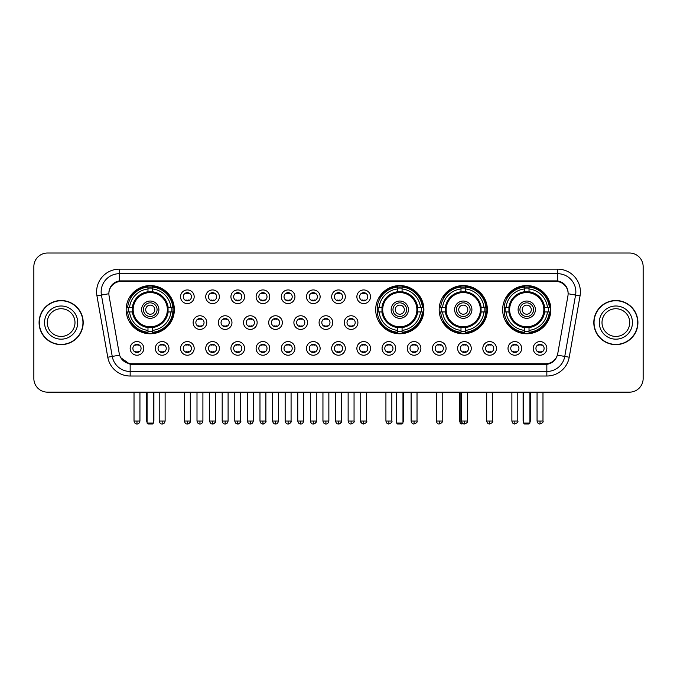 <?xml version="1.0" encoding="UTF-8"?>
<svg xmlns="http://www.w3.org/2000/svg" width="677" height="677" viewBox="0 0 677 677"><rect width="100%" height="100%" fill="white"/><g stroke="black" fill="none" stroke-linecap="round" stroke-linejoin="round"><path stroke-width="1.02" d="M375.693 309.668A24.101 24.101 0 0 0 399.794 333.769A24.101 24.101 0 0 0 423.895 309.668A24.101 24.101 0 0 0 399.794 285.576A24.101 24.101 0 0 0 375.693 309.668M439.17 309.668A24.101 24.101 0 0 0 463.271 333.769A24.101 24.101 0 0 0 487.372 309.668A24.101 24.101 0 0 0 463.271 285.576A24.101 24.101 0 0 0 439.17 309.668M502.647 309.668A24.101 24.101 0 0 0 526.748 333.769A24.101 24.101 0 0 0 550.85 309.668A24.101 24.101 0 0 0 526.748 285.576A24.101 24.101 0 0 0 502.647 309.668M126.15 309.668A24.101 24.101 0 0 0 150.252 333.769A24.101 24.101 0 0 0 174.353 309.668A24.101 24.101 0 0 0 150.252 285.576A24.101 24.101 0 0 0 126.15 309.668M168.988 348.41A6.821 6.821 0 0 1 162.167 355.23A6.821 6.821 0 0 1 155.346 348.41A6.821 6.821 0 0 1 162.167 341.589A6.821 6.821 0 0 1 168.988 348.41M158.071 348.41A4.096 4.096 0 0 0 162.167 352.505A4.096 4.096 0 0 0 166.263 348.41A4.096 4.096 0 0 0 162.167 344.322A4.096 4.096 0 0 0 158.071 348.41M194.181 348.41A6.821 6.821 0 0 1 187.36 355.23A6.821 6.821 0 0 1 180.539 348.41A6.821 6.821 0 0 1 187.36 341.589A6.821 6.821 0 0 1 194.181 348.41M183.264 348.41A4.096 4.096 0 0 0 187.36 352.505A4.096 4.096 0 0 0 191.447 348.41A4.096 4.096 0 0 0 187.36 344.322A4.096 4.096 0 0 0 183.264 348.41M219.365 348.41A6.821 6.821 0 0 1 212.544 355.23A6.821 6.821 0 0 1 205.723 348.41A6.821 6.821 0 0 1 212.544 341.589A6.821 6.821 0 0 1 219.365 348.41M208.457 348.41A4.096 4.096 0 0 0 212.544 352.505A4.096 4.096 0 0 0 216.64 348.41A4.096 4.096 0 0 0 212.544 344.322A4.096 4.096 0 0 0 208.457 348.41M244.558 348.41A6.821 6.821 0 0 1 237.737 355.23A6.821 6.821 0 0 1 230.916 348.41A6.821 6.821 0 0 1 237.737 341.589A6.821 6.821 0 0 1 244.558 348.41M233.65 348.41A4.096 4.096 0 0 0 237.737 352.505A4.096 4.096 0 0 0 241.833 348.41A4.096 4.096 0 0 0 237.737 344.322A4.096 4.096 0 0 0 233.65 348.41M269.751 348.41A6.821 6.821 0 0 1 262.93 355.23A6.821 6.821 0 0 1 256.109 348.41A6.821 6.821 0 0 1 262.93 341.589A6.821 6.821 0 0 1 269.751 348.41M258.834 348.41A4.096 4.096 0 0 0 262.93 352.505A4.096 4.096 0 0 0 267.017 348.41A4.096 4.096 0 0 0 262.93 344.322A4.096 4.096 0 0 0 258.834 348.41M294.944 348.41A6.821 6.821 0 0 1 288.123 355.23A6.821 6.821 0 0 1 281.302 348.41A6.821 6.821 0 0 1 288.123 341.589A6.821 6.821 0 0 1 294.944 348.41M284.027 348.41A4.096 4.096 0 0 0 288.123 352.505A4.096 4.096 0 0 0 292.21 348.41A4.096 4.096 0 0 0 288.123 344.322A4.096 4.096 0 0 0 284.027 348.41M320.128 348.41A6.821 6.821 0 0 1 313.307 355.23A6.821 6.821 0 0 1 306.486 348.41A6.821 6.821 0 0 1 313.307 341.589A6.821 6.821 0 0 1 320.128 348.41M309.22 348.41A4.096 4.096 0 0 0 313.307 352.505A4.096 4.096 0 0 0 317.403 348.41A4.096 4.096 0 0 0 313.307 344.322A4.096 4.096 0 0 0 309.22 348.41M345.321 348.41A6.821 6.821 0 0 1 338.5 355.23A6.821 6.821 0 0 1 331.679 348.41A6.821 6.821 0 0 1 338.5 341.589A6.821 6.821 0 0 1 345.321 348.41M334.404 348.41A4.096 4.096 0 0 0 338.5 352.505A4.096 4.096 0 0 0 342.596 348.41A4.096 4.096 0 0 0 338.5 344.322A4.096 4.096 0 0 0 334.404 348.41M370.514 348.41A6.821 6.821 0 0 1 363.693 355.23A6.821 6.821 0 0 1 356.872 348.41A6.821 6.821 0 0 1 363.693 341.589A6.821 6.821 0 0 1 370.514 348.41M359.597 348.41A4.096 4.096 0 0 0 363.693 352.505A4.096 4.096 0 0 0 367.78 348.41A4.096 4.096 0 0 0 363.693 344.322A4.096 4.096 0 0 0 359.597 348.41M395.698 348.41A6.821 6.821 0 0 1 388.877 355.23A6.821 6.821 0 0 1 382.056 348.41A6.821 6.821 0 0 1 388.877 341.589A6.821 6.821 0 0 1 395.698 348.41M384.79 348.41A4.096 4.096 0 0 0 388.877 352.505A4.096 4.096 0 0 0 392.973 348.41A4.096 4.096 0 0 0 388.877 344.322A4.096 4.096 0 0 0 384.79 348.41M420.891 348.41A6.821 6.821 0 0 1 414.07 355.23A6.821 6.821 0 0 1 407.249 348.41A6.821 6.821 0 0 1 414.07 341.589A6.821 6.821 0 0 1 420.891 348.41M409.983 348.41A4.096 4.096 0 0 0 414.07 352.505A4.096 4.096 0 0 0 418.166 348.41A4.096 4.096 0 0 0 414.07 344.322A4.096 4.096 0 0 0 409.983 348.41M446.084 348.41A6.821 6.821 0 0 1 439.263 355.23A6.821 6.821 0 0 1 432.442 348.41A6.821 6.821 0 0 1 439.263 341.589A6.821 6.821 0 0 1 446.084 348.41M435.167 348.41A4.096 4.096 0 0 0 439.263 352.505A4.096 4.096 0 0 0 443.35 348.41A4.096 4.096 0 0 0 439.263 344.322A4.096 4.096 0 0 0 435.167 348.41M471.277 348.41A6.821 6.821 0 0 1 464.456 355.23A6.821 6.821 0 0 1 457.635 348.41A6.821 6.821 0 0 1 464.456 341.589A6.821 6.821 0 0 1 471.277 348.41M460.36 348.41A4.096 4.096 0 0 0 464.456 352.505A4.096 4.096 0 0 0 468.543 348.41A4.096 4.096 0 0 0 464.456 344.322A4.096 4.096 0 0 0 460.36 348.41M496.461 348.41A6.821 6.821 0 0 1 489.64 355.23A6.821 6.821 0 0 1 482.819 348.41A6.821 6.821 0 0 1 489.64 341.589A6.821 6.821 0 0 1 496.461 348.41M485.553 348.41A4.096 4.096 0 0 0 489.64 352.505A4.096 4.096 0 0 0 493.736 348.41A4.096 4.096 0 0 0 489.64 344.322A4.096 4.096 0 0 0 485.553 348.41M521.654 348.41A6.821 6.821 0 0 1 514.833 355.23A6.821 6.821 0 0 1 508.012 348.41A6.821 6.821 0 0 1 514.833 341.589A6.821 6.821 0 0 1 521.654 348.41M510.737 348.41A4.096 4.096 0 0 0 514.833 352.505A4.096 4.096 0 0 0 518.929 348.41A4.096 4.096 0 0 0 514.833 344.322A4.096 4.096 0 0 0 510.737 348.41M546.847 348.41A6.821 6.821 0 0 1 540.026 355.23A6.821 6.821 0 0 1 533.205 348.41A6.821 6.821 0 0 1 540.026 341.589A6.821 6.821 0 0 1 546.847 348.41M535.93 348.41A4.096 4.096 0 0 0 540.026 352.505A4.096 4.096 0 0 0 544.113 348.41A4.096 4.096 0 0 0 540.026 344.322A4.096 4.096 0 0 0 535.93 348.41M143.795 348.41A6.821 6.821 0 0 1 136.974 355.23A6.821 6.821 0 0 1 130.153 348.41A6.821 6.821 0 0 1 136.974 341.589A6.821 6.821 0 0 1 143.795 348.41M132.887 348.41A4.096 4.096 0 0 0 136.974 352.505A4.096 4.096 0 0 0 141.07 348.41A4.096 4.096 0 0 0 136.974 344.322A4.096 4.096 0 0 0 132.887 348.41M206.773 322.582A6.821 6.821 0 0 1 199.952 329.403A6.821 6.821 0 0 1 193.131 322.582A6.821 6.821 0 0 1 199.952 315.761A6.821 6.821 0 0 1 206.773 322.582M195.856 322.582A4.096 4.096 0 0 0 199.952 326.678A4.096 4.096 0 0 0 204.048 322.582A4.096 4.096 0 0 0 199.952 318.495A4.096 4.096 0 0 0 195.856 322.582M231.966 322.582A6.821 6.821 0 0 1 225.145 329.403A6.821 6.821 0 0 1 218.324 322.582A6.821 6.821 0 0 1 225.145 315.761A6.821 6.821 0 0 1 231.966 322.582M221.049 322.582A4.096 4.096 0 0 0 225.145 326.678A4.096 4.096 0 0 0 229.232 322.582A4.096 4.096 0 0 0 225.145 318.495A4.096 4.096 0 0 0 221.049 322.582M257.15 322.582A6.821 6.821 0 0 1 250.329 329.403A6.821 6.821 0 0 1 243.517 322.582A6.821 6.821 0 0 1 250.329 315.761A6.821 6.821 0 0 1 257.15 322.582M246.242 322.582A4.096 4.096 0 0 0 250.329 326.678A4.096 4.096 0 0 0 254.425 322.582A4.096 4.096 0 0 0 250.329 318.495A4.096 4.096 0 0 0 246.242 322.582M282.343 322.582A6.821 6.821 0 0 1 275.522 329.403A6.821 6.821 0 0 1 268.701 322.582A6.821 6.821 0 0 1 275.522 315.761A6.821 6.821 0 0 1 282.343 322.582M271.435 322.582A4.096 4.096 0 0 0 275.522 326.678A4.096 4.096 0 0 0 279.618 322.582A4.096 4.096 0 0 0 275.522 318.495A4.096 4.096 0 0 0 271.435 322.582M307.536 322.582A6.821 6.821 0 0 1 300.715 329.403A6.821 6.821 0 0 1 293.894 322.582A6.821 6.821 0 0 1 300.715 315.761A6.821 6.821 0 0 1 307.536 322.582M296.619 322.582A4.096 4.096 0 0 0 300.715 326.678A4.096 4.096 0 0 0 304.811 322.582A4.096 4.096 0 0 0 300.715 318.495A4.096 4.096 0 0 0 296.619 322.582M332.729 322.582A6.821 6.821 0 0 1 325.908 329.403A6.821 6.821 0 0 1 319.087 322.582A6.821 6.821 0 0 1 325.908 315.761A6.821 6.821 0 0 1 332.729 322.582M321.812 322.582A4.096 4.096 0 0 0 325.908 326.678A4.096 4.096 0 0 0 329.995 322.582A4.096 4.096 0 0 0 325.908 318.495A4.096 4.096 0 0 0 321.812 322.582M357.913 322.582A6.821 6.821 0 0 1 351.092 329.403A6.821 6.821 0 0 1 344.271 322.582A6.821 6.821 0 0 1 351.092 315.761A6.821 6.821 0 0 1 357.913 322.582M347.005 322.582A4.096 4.096 0 0 0 351.092 326.678A4.096 4.096 0 0 0 355.188 322.582A4.096 4.096 0 0 0 351.092 318.495A4.096 4.096 0 0 0 347.005 322.582M194.181 296.754A6.821 6.821 0 0 1 187.36 303.575A6.821 6.821 0 0 1 180.539 296.754A6.821 6.821 0 0 1 187.36 289.934A6.821 6.821 0 0 1 194.181 296.754M183.264 296.754A4.096 4.096 0 0 0 187.36 300.85A4.096 4.096 0 0 0 191.447 296.754A4.096 4.096 0 0 0 187.36 292.667A4.096 4.096 0 0 0 183.264 296.754M219.365 296.754A6.821 6.821 0 0 1 212.544 303.575A6.821 6.821 0 0 1 205.723 296.754A6.821 6.821 0 0 1 212.544 289.934A6.821 6.821 0 0 1 219.365 296.754M208.457 296.754A4.096 4.096 0 0 0 212.544 300.85A4.096 4.096 0 0 0 216.64 296.754A4.096 4.096 0 0 0 212.544 292.667A4.096 4.096 0 0 0 208.457 296.754M244.558 296.754A6.821 6.821 0 0 1 237.737 303.575A6.821 6.821 0 0 1 230.916 296.754A6.821 6.821 0 0 1 237.737 289.934A6.821 6.821 0 0 1 244.558 296.754M233.65 296.754A4.096 4.096 0 0 0 237.737 300.85A4.096 4.096 0 0 0 241.833 296.754A4.096 4.096 0 0 0 237.737 292.667A4.096 4.096 0 0 0 233.65 296.754M269.751 296.754A6.821 6.821 0 0 1 262.93 303.575A6.821 6.821 0 0 1 256.109 296.754A6.821 6.821 0 0 1 262.93 289.934A6.821 6.821 0 0 1 269.751 296.754M258.834 296.754A4.096 4.096 0 0 0 262.93 300.85A4.096 4.096 0 0 0 267.017 296.754A4.096 4.096 0 0 0 262.93 292.667A4.096 4.096 0 0 0 258.834 296.754M294.944 296.754A6.821 6.821 0 0 1 288.123 303.575A6.821 6.821 0 0 1 281.302 296.754A6.821 6.821 0 0 1 288.123 289.934A6.821 6.821 0 0 1 294.944 296.754M284.027 296.754A4.096 4.096 0 0 0 288.123 300.85A4.096 4.096 0 0 0 292.21 296.754A4.096 4.096 0 0 0 288.123 292.667A4.096 4.096 0 0 0 284.027 296.754M320.128 296.754A6.821 6.821 0 0 1 313.307 303.575A6.821 6.821 0 0 1 306.486 296.754A6.821 6.821 0 0 1 313.307 289.934A6.821 6.821 0 0 1 320.128 296.754M309.22 296.754A4.096 4.096 0 0 0 313.307 300.85A4.096 4.096 0 0 0 317.403 296.754A4.096 4.096 0 0 0 313.307 292.667A4.096 4.096 0 0 0 309.22 296.754M345.321 296.754A6.821 6.821 0 0 1 338.5 303.575A6.821 6.821 0 0 1 331.679 296.754A6.821 6.821 0 0 1 338.5 289.934A6.821 6.821 0 0 1 345.321 296.754M334.404 296.754A4.096 4.096 0 0 0 338.5 300.85A4.096 4.096 0 0 0 342.596 296.754A4.096 4.096 0 0 0 338.5 292.667A4.096 4.096 0 0 0 334.404 296.754M370.514 296.754A6.821 6.821 0 0 1 363.693 303.575A6.821 6.821 0 0 1 356.872 296.754A6.821 6.821 0 0 1 363.693 289.934A6.821 6.821 0 0 1 370.514 296.754M359.597 296.754A4.096 4.096 0 0 0 363.693 300.85A4.096 4.096 0 0 0 367.78 296.754A4.096 4.096 0 0 0 363.693 292.667A4.096 4.096 0 0 0 359.597 296.754M109.065 295.841A12.279 12.279 0 0 1 121.149 281.437L555.851 281.437A12.279 12.279 0 0 1 567.935 295.841L557.755 353.589A12.279 12.279 0 0 1 545.662 363.735L131.338 363.735A12.279 12.279 0 0 1 119.245 353.589L109.065 295.841M128.317 311.945A22.053 22.053 0 0 1 128.317 307.4M504.814 311.945A22.053 22.053 0 0 1 504.814 307.4M441.336 311.945A22.053 22.053 0 0 1 441.336 307.4M377.859 311.945A22.053 22.053 0 0 1 377.859 307.4M39.08 322.582A22.053 22.053 0 0 0 61.133 344.635A22.053 22.053 0 0 0 83.186 322.582A22.053 22.053 0 0 0 61.133 300.529A22.053 22.053 0 0 0 39.08 322.582M593.814 322.582A22.053 22.053 0 0 0 615.867 344.635A22.053 22.053 0 0 0 637.92 322.582A22.053 22.053 0 0 0 615.867 300.529A22.053 22.053 0 0 0 593.814 322.582M108.929 291.897L108.895 293.733L108.929 291.897C109.877 285.846 113.347 282.182 119.33 280.887L557.67 280.887C563.645 282.174 567.114 285.838 568.071 291.897L568.105 293.733M119.33 269.158L557.67 269.158A22.739 22.739 0 0 1 580.054 295.841L569.23 357.228A22.739 22.739 0 0 1 546.838 376.014L130.162 376.014A22.739 22.739 0 0 1 107.77 357.228L96.946 295.841A22.739 22.739 0 0 1 119.33 269.158L119.33 273.703L557.67 273.703A18.186 18.186 0 0 1 575.577 295.054L564.753 356.432A18.186 18.186 0 0 1 546.838 371.47L130.162 371.47A18.186 18.186 0 0 1 112.247 356.432L101.423 295.054A18.186 18.186 0 0 1 119.33 273.703L119.431 280.87M112.204 284.619L115.471 282.148M115.581 282.089L118.754 280.989M546.838 376.014L546.838 364.336C552.246 363.439 555.741 360.367 557.332 355.129C555.749 360.367 552.254 363.431 546.838 364.336L131.575 364.421L130.162 364.336L120.582 357.6M566.894 287.683L568.071 291.897M643.15 266.653A13.642 13.642 0 0 0 629.508 253.02L47.492 253.02A13.642 13.642 0 0 0 33.85 266.653L33.85 378.511A13.642 13.642 0 0 0 47.492 392.152L629.508 392.152A13.642 13.642 0 0 0 643.15 378.511L643.15 266.653L643.15 378.511M557.383 355.137L564.753 356.432L575.577 295.054L580.054 295.841M33.85 266.653L33.85 378.511M629.508 253.02L47.492 253.02M47.492 392.152L629.508 392.152M74.995 322.582A13.862 13.862 0 0 0 61.133 308.729A13.862 13.862 0 0 0 47.272 322.582A13.862 13.862 0 0 0 61.133 336.444A13.862 13.862 0 0 0 74.995 322.582A13.862 13.862 0 0 1 61.133 336.444A13.862 13.862 0 0 1 47.272 322.582M82.958 322.582A21.825 21.825 0 0 0 61.133 300.757A21.825 21.825 0 0 0 39.308 322.582A21.825 21.825 0 0 0 61.133 344.415A21.825 21.825 0 0 0 82.958 322.582M629.728 322.582A13.862 13.862 0 0 0 615.867 308.729A13.862 13.862 0 0 0 602.005 322.582A13.862 13.862 0 0 0 615.867 336.444A13.862 13.862 0 0 0 629.728 322.582A13.862 13.862 0 0 1 615.867 336.444A13.862 13.862 0 0 1 602.005 322.582M637.692 322.582A21.825 21.825 0 0 0 615.867 300.757A21.825 21.825 0 0 0 594.042 322.582A21.825 21.825 0 0 0 615.867 344.415A21.825 21.825 0 0 0 637.692 322.582M167.93 311.945A17.822 17.822 0 0 0 152.528 291.99L152.528 291.99A17.822 17.822 0 0 0 132.574 311.945A17.822 17.822 0 0 0 167.93 311.945L167.93 311.945A17.822 17.822 0 0 1 152.528 327.346L152.528 330.376A20.826 20.826 0 0 0 170.951 311.945L172.872 311.945A22.739 22.739 0 0 1 152.528 332.297L152.528 330.376M128.774 311.945A21.596 21.596 0 0 1 128.774 307.4M152.528 288.19A21.596 21.596 0 0 0 147.984 288.19M171.73 307.4A21.596 21.596 0 0 1 171.73 311.945M170.951 307.4L172.872 307.4A22.739 22.739 0 0 0 152.528 287.048L152.528 291.779A18.034 18.034 0 0 1 168.15 307.4L170.951 307.4A20.826 20.826 0 0 0 152.528 288.969M129.552 311.945L127.631 311.945A22.739 22.739 0 0 0 147.984 332.297L147.984 327.566A18.034 18.034 0 0 1 132.362 311.945L129.552 311.945A20.826 20.826 0 0 0 147.984 330.376M170.951 311.945L168.15 311.945A18.034 18.034 0 0 1 152.528 327.566L152.528 327.346M132.574 311.945L132.574 311.945A17.822 17.822 0 0 0 147.984 327.346M152.528 331.146A21.596 21.596 0 0 1 147.984 331.146M147.984 288.969L147.984 287.048A22.739 22.739 0 0 0 127.631 307.4L132.362 307.4A18.034 18.034 0 0 1 147.984 291.779L147.984 288.969A20.826 20.826 0 0 0 129.552 307.4M167.354 309.668A17.094 17.094 0 0 1 150.252 326.771A17.094 17.094 0 0 1 133.157 309.668A17.094 17.094 0 0 1 150.252 292.574A17.094 17.094 0 0 1 167.354 309.668M158.892 309.668A8.64 8.64 0 0 0 150.252 301.037A8.64 8.64 0 0 0 141.611 309.668A8.64 8.64 0 0 0 150.252 318.308A8.64 8.64 0 0 0 158.892 309.668M157.072 309.668A6.821 6.821 0 0 0 150.252 302.847A6.821 6.821 0 0 0 143.431 309.668A6.821 6.821 0 0 0 150.252 316.489A6.821 6.821 0 0 0 157.072 309.668M154.805 309.668A4.544 4.544 0 0 1 150.252 314.221A4.544 4.544 0 0 1 145.707 309.668A4.544 4.544 0 0 1 150.252 305.124A4.544 4.544 0 0 1 154.805 309.668A4.544 4.544 0 0 1 150.252 314.221A4.544 4.544 0 0 1 145.707 309.668A4.544 4.544 0 0 1 150.252 305.124A4.544 4.544 0 0 1 154.805 309.668M131.118 297.398L130.043 297.398A23.644 23.644 0 0 1 173.896 309.668A23.644 23.644 0 0 1 130.043 321.947L131.118 321.947M147.07 392.152L147.07 423.074L153.434 423.074L153.434 392.152M147.07 423.074L147.984 423.98L152.528 423.98L153.434 423.074M417.472 311.945A17.822 17.822 0 0 0 402.07 291.99L402.07 291.99A17.822 17.822 0 0 0 382.116 311.945A17.822 17.822 0 0 0 417.472 311.945L417.472 311.945A17.822 17.822 0 0 1 402.07 327.346L402.07 330.376A20.826 20.826 0 0 0 420.493 311.945L422.414 311.945A22.739 22.739 0 0 1 402.07 332.297L402.07 330.376M378.316 311.945A21.596 21.596 0 0 1 378.316 307.4M402.07 288.19A21.596 21.596 0 0 0 397.517 288.19M421.272 307.4A21.596 21.596 0 0 1 421.272 311.945M420.493 307.4L422.414 307.4A22.739 22.739 0 0 0 402.07 287.048L402.07 291.779A18.034 18.034 0 0 1 417.684 307.4L420.493 307.4A20.826 20.826 0 0 0 402.07 288.969M379.095 311.945L377.174 311.945A22.739 22.739 0 0 0 397.517 332.297L397.517 327.566A18.034 18.034 0 0 1 381.904 311.945L379.095 311.945A20.826 20.826 0 0 0 397.517 330.376M420.493 311.945L417.684 311.945A18.034 18.034 0 0 1 402.07 327.566L402.07 327.346M382.116 311.945L382.116 311.945A17.822 17.822 0 0 0 397.517 327.346M402.07 331.146A21.596 21.596 0 0 1 397.517 331.146M397.517 288.969L397.517 287.048A22.739 22.739 0 0 0 377.174 307.4L381.904 307.4A18.034 18.034 0 0 1 397.517 291.779L397.517 288.969A20.826 20.826 0 0 0 379.095 307.4M416.888 309.668A17.094 17.094 0 0 1 399.794 326.771A17.094 17.094 0 0 1 382.7 309.668A17.094 17.094 0 0 1 399.794 292.574A17.094 17.094 0 0 1 416.888 309.668M408.434 309.668A8.64 8.64 0 0 0 399.794 301.037A8.64 8.64 0 0 0 391.154 309.668A8.64 8.64 0 0 0 399.794 318.308A8.64 8.64 0 0 0 408.434 309.668M406.615 309.668A6.821 6.821 0 0 0 399.794 302.847A6.821 6.821 0 0 0 392.973 309.668A6.821 6.821 0 0 0 399.794 316.489A6.821 6.821 0 0 0 406.615 309.668M404.338 309.668A4.544 4.544 0 0 1 399.794 314.221A4.544 4.544 0 0 1 395.25 309.668A4.544 4.544 0 0 1 399.794 305.124A4.544 4.544 0 0 1 404.338 309.668M380.66 297.398L379.585 297.398A23.644 23.644 0 0 1 423.438 309.668A23.644 23.644 0 0 1 379.585 321.947L380.66 321.947M396.612 392.152L396.612 423.074L402.976 423.074L402.976 392.152M396.612 423.074L397.517 423.98L402.07 423.98L402.976 423.074M480.949 311.945A17.822 17.822 0 0 0 465.548 291.99L465.548 291.99A17.822 17.822 0 0 0 445.593 311.945A17.822 17.822 0 0 0 480.949 311.945L480.949 311.945A17.822 17.822 0 0 1 465.548 327.346L465.548 330.376A20.826 20.826 0 0 0 483.97 311.945L485.891 311.945A22.739 22.739 0 0 1 465.548 332.297L465.548 330.376M441.793 311.945A21.596 21.596 0 0 1 441.793 307.4M465.548 288.19A21.596 21.596 0 0 0 460.995 288.19M484.749 307.4A21.596 21.596 0 0 1 484.749 311.945M483.97 307.4L485.891 307.4A22.739 22.739 0 0 0 465.548 287.048L465.548 291.779A18.034 18.034 0 0 1 481.161 307.4L483.97 307.4A20.826 20.826 0 0 0 465.548 288.969M442.572 311.945L440.651 311.945A22.739 22.739 0 0 0 460.995 332.297L460.995 327.566A18.034 18.034 0 0 1 445.373 311.945L442.572 311.945A20.826 20.826 0 0 0 460.995 330.376M483.97 311.945L481.161 311.945A18.034 18.034 0 0 1 465.548 327.566L465.548 327.346M445.593 311.945L445.593 311.945A17.822 17.822 0 0 0 460.995 327.346M465.548 331.146A21.596 21.596 0 0 1 460.995 331.146M460.995 288.969L460.995 287.048A22.739 22.739 0 0 0 440.651 307.4L445.373 307.4A18.034 18.034 0 0 1 460.995 291.779L460.995 288.969A20.826 20.826 0 0 0 442.572 307.4M480.365 309.668A17.094 17.094 0 0 1 463.271 326.771A17.094 17.094 0 0 1 446.177 309.668A17.094 17.094 0 0 1 463.271 292.574A17.094 17.094 0 0 1 480.365 309.668M471.911 309.668A8.64 8.64 0 0 0 463.271 301.037A8.64 8.64 0 0 0 454.631 309.668A8.64 8.64 0 0 0 463.271 318.308A8.64 8.64 0 0 0 471.911 309.668M470.092 309.668A6.821 6.821 0 0 0 463.271 302.847A6.821 6.821 0 0 0 456.45 309.668A6.821 6.821 0 0 0 463.271 316.489A6.821 6.821 0 0 0 470.092 309.668M467.815 309.668A4.544 4.544 0 0 1 463.271 314.221A4.544 4.544 0 0 1 458.727 309.668A4.544 4.544 0 0 1 463.271 305.124A4.544 4.544 0 0 1 467.815 309.668M444.137 297.398L443.063 297.398A23.644 23.644 0 0 1 486.915 309.668A23.644 23.644 0 0 1 443.063 321.947L444.137 321.947M460.089 392.152L460.089 423.074L462.323 423.074M460.089 423.074L460.995 423.98L465.954 423.574M544.426 311.945A17.822 17.822 0 0 0 529.016 291.99L529.016 291.99A17.822 17.822 0 0 0 509.07 311.945A17.822 17.822 0 0 0 544.426 311.945L544.426 311.945A17.822 17.822 0 0 1 529.016 327.346L529.016 330.376A20.826 20.826 0 0 0 547.448 311.945L549.369 311.945A22.739 22.739 0 0 1 529.016 332.297L529.016 330.376M505.27 311.945A21.596 21.596 0 0 1 505.27 307.4M529.016 288.19A21.596 21.596 0 0 0 524.472 288.19M548.226 307.4A21.596 21.596 0 0 1 548.226 311.945M547.448 307.4L549.369 307.4A22.739 22.739 0 0 0 529.016 287.048L529.016 291.779A18.034 18.034 0 0 1 544.638 307.4L547.448 307.4A20.826 20.826 0 0 0 529.016 288.969M506.049 311.945L504.128 311.945A22.739 22.739 0 0 0 524.472 332.297L524.472 327.566A18.034 18.034 0 0 1 508.85 311.945L506.049 311.945A20.826 20.826 0 0 0 524.472 330.376M547.448 311.945L544.638 311.945A18.034 18.034 0 0 1 529.016 327.566L529.016 327.346M509.07 311.945L509.07 311.945A17.822 17.822 0 0 0 524.472 327.346M529.016 331.146A21.596 21.596 0 0 1 524.472 331.146M524.472 288.969L524.472 287.048A22.739 22.739 0 0 0 504.128 307.4L508.85 307.4A18.034 18.034 0 0 1 524.472 291.779L524.472 288.969A20.826 20.826 0 0 0 506.049 307.4M543.843 309.668A17.094 17.094 0 0 1 526.748 326.771A17.094 17.094 0 0 1 509.646 309.668A17.094 17.094 0 0 1 526.748 292.574A17.094 17.094 0 0 1 543.843 309.668M535.389 309.668A8.64 8.64 0 0 0 526.748 301.037A8.64 8.64 0 0 0 518.108 309.668A8.64 8.64 0 0 0 526.748 318.308A8.64 8.64 0 0 0 535.389 309.668M533.569 309.668A6.821 6.821 0 0 0 526.748 302.847A6.821 6.821 0 0 0 519.928 309.668A6.821 6.821 0 0 0 526.748 316.489A6.821 6.821 0 0 0 533.569 309.668M531.293 309.668A4.544 4.544 0 0 1 526.748 314.221A4.544 4.544 0 0 1 522.195 309.668A4.544 4.544 0 0 1 526.748 305.124A4.544 4.544 0 0 1 531.293 309.668A4.544 4.544 0 0 0 526.748 305.124A4.544 4.544 0 0 0 522.195 309.668A4.544 4.544 0 0 1 526.748 305.124M507.615 297.398L506.54 297.398A23.644 23.644 0 0 1 550.393 309.668A23.644 23.644 0 0 1 506.54 321.947L507.615 321.947M523.566 392.152L523.566 423.074L529.93 423.074L529.93 392.152M523.566 423.074L524.472 423.98L529.016 423.98L529.93 423.074M185.997 300.613L185.997 299.97A3.487 3.487 0 0 0 188.722 299.97L188.722 300.613M188.722 292.904L188.722 293.547A3.487 3.487 0 0 0 185.997 293.547L185.997 292.904M211.182 300.613L211.182 299.97A3.487 3.487 0 0 0 213.915 299.97L213.915 300.613M213.915 292.904L213.915 293.547A3.487 3.487 0 0 0 211.182 293.547L211.182 292.904M236.375 300.613L236.375 299.97A3.487 3.487 0 0 0 239.099 299.97L239.099 300.613M239.099 292.904L239.099 293.547A3.487 3.487 0 0 0 236.375 293.547L236.375 292.904M261.567 300.613L261.567 299.97A3.487 3.487 0 0 0 264.292 299.97L264.292 300.613M264.292 292.904L264.292 293.547A3.487 3.487 0 0 0 261.567 293.547L261.567 292.904M286.752 300.613L286.752 299.97A3.487 3.487 0 0 0 289.485 299.97L289.485 300.613M289.485 292.904L289.485 293.547A3.487 3.487 0 0 0 286.752 293.547L286.752 292.904M311.945 300.613L311.945 299.97A3.487 3.487 0 0 0 314.67 299.97L314.67 300.613M314.67 292.904L314.67 293.547A3.487 3.487 0 0 0 311.945 293.547L311.945 292.904M337.138 300.613L337.138 299.97A3.487 3.487 0 0 0 339.862 299.97L339.862 300.613M339.862 292.904L339.862 293.547A3.487 3.487 0 0 0 337.138 293.547L337.138 292.904M362.33 300.613L362.33 299.97A3.487 3.487 0 0 0 365.055 299.97L365.055 300.613M365.055 292.904L365.055 293.547A3.487 3.487 0 0 0 362.33 293.547L362.33 292.904M198.589 326.441L198.589 325.798A3.487 3.487 0 0 0 201.314 325.798L201.314 326.441M201.314 318.723L201.314 319.375A3.487 3.487 0 0 0 198.589 319.375L198.589 318.723M223.782 326.441L223.782 325.798A3.487 3.487 0 0 0 226.507 325.798L226.507 326.441M226.507 318.723L226.507 319.375A3.487 3.487 0 0 0 223.782 319.375L223.782 318.723M248.967 326.441L248.967 325.798A3.487 3.487 0 0 0 251.7 325.798L251.7 326.441M251.7 318.723L251.7 319.375A3.487 3.487 0 0 0 248.967 319.375L248.967 318.723M274.16 326.441L274.16 325.798A3.487 3.487 0 0 0 276.885 325.798L276.885 326.441M276.885 318.723L276.885 319.375A3.487 3.487 0 0 0 274.16 319.375L274.16 318.723M299.352 326.441L299.352 325.798A3.487 3.487 0 0 0 302.077 325.798L302.077 326.441M302.077 318.723L302.077 319.375A3.487 3.487 0 0 0 299.352 319.375L299.352 318.723M324.537 326.441L324.537 325.798A3.487 3.487 0 0 0 327.27 325.798L327.27 326.441M327.27 318.723L327.27 319.375A3.487 3.487 0 0 0 324.537 319.375L324.537 318.723M349.73 326.441L349.73 325.798A3.487 3.487 0 0 0 352.463 325.798L352.463 326.441M352.463 318.723L352.463 319.375A3.487 3.487 0 0 0 349.73 319.375L349.73 318.723M135.612 352.268L135.612 351.625A3.487 3.487 0 0 0 138.336 351.625L138.336 352.268M138.336 344.551L138.336 345.202A3.487 3.487 0 0 0 135.612 345.202L135.612 344.551M160.804 352.268L160.804 351.625A3.487 3.487 0 0 0 163.529 351.625L163.529 352.268M163.529 344.551L163.529 345.202A3.487 3.487 0 0 0 160.804 345.202L160.804 344.551M185.997 352.268L185.997 351.625A3.487 3.487 0 0 0 188.722 351.625L188.722 352.268M188.722 344.551L188.722 345.202A3.487 3.487 0 0 0 185.997 345.202L185.997 344.551M211.182 352.268L211.182 351.625A3.487 3.487 0 0 0 213.915 351.625L213.915 352.268M213.915 344.551L213.915 345.202A3.487 3.487 0 0 0 211.182 345.202L211.182 344.551M236.375 352.268L236.375 351.625A3.487 3.487 0 0 0 239.099 351.625L239.099 352.268M239.099 344.551L239.099 345.202A3.487 3.487 0 0 0 236.375 345.202L236.375 344.551M261.567 352.268L261.567 351.625A3.487 3.487 0 0 0 264.292 351.625L264.292 352.268M264.292 344.551L264.292 345.202A3.487 3.487 0 0 0 261.567 345.202L261.567 344.551M286.752 352.268L286.752 351.625A3.487 3.487 0 0 0 289.485 351.625L289.485 352.268M289.485 344.551L289.485 345.202A3.487 3.487 0 0 0 286.752 345.202L286.752 344.551M311.945 352.268L311.945 351.625A3.487 3.487 0 0 0 314.67 351.625L314.67 352.268M314.67 344.551L314.67 345.202A3.487 3.487 0 0 0 311.945 345.202L311.945 344.551M337.138 352.268L337.138 351.625A3.487 3.487 0 0 0 339.862 351.625L339.862 352.268M339.862 344.551L339.862 345.202A3.487 3.487 0 0 0 337.138 345.202L337.138 344.551M362.33 352.268L362.33 351.625A3.487 3.487 0 0 0 365.055 351.625L365.055 352.268M365.055 344.551L365.055 345.202A3.487 3.487 0 0 0 362.33 345.202L362.33 344.551M387.515 352.268L387.515 351.625A3.487 3.487 0 0 0 390.248 351.625L390.248 352.268M390.248 344.551L390.248 345.202A3.487 3.487 0 0 0 387.515 345.202L387.515 344.551M412.708 352.268L412.708 351.625A3.487 3.487 0 0 0 415.433 351.625L415.433 352.268M415.433 344.551L415.433 345.202A3.487 3.487 0 0 0 412.708 345.202L412.708 344.551M437.901 352.268L437.901 351.625A3.487 3.487 0 0 0 440.625 351.625L440.625 352.268M440.625 344.551L440.625 345.202A3.487 3.487 0 0 0 437.901 345.202L437.901 344.551M463.085 352.268L463.085 351.625A3.487 3.487 0 0 0 465.818 351.625L465.818 352.268M465.818 344.551L465.818 345.202A3.487 3.487 0 0 0 463.085 345.202L463.085 344.551M488.278 352.268L488.278 351.625A3.487 3.487 0 0 0 491.003 351.625L491.003 352.268M491.003 344.551L491.003 345.202A3.487 3.487 0 0 0 488.278 345.202L488.278 344.551M513.471 352.268L513.471 351.625A3.487 3.487 0 0 0 516.196 351.625L516.196 352.268M516.196 344.551L516.196 345.202A3.487 3.487 0 0 0 513.471 345.202L513.471 344.551M538.664 352.268L538.664 351.625A3.487 3.487 0 0 0 541.388 351.625L541.388 352.268M541.388 344.551L541.388 345.202A3.487 3.487 0 0 0 538.664 345.202L538.664 344.551M557.67 269.158L557.67 280.887M96.946 295.841L101.423 295.054A18.186 18.186 0 0 1 101.144 291.897M101.423 295.054L108.879 293.733M130.162 376.014L130.162 364.336M107.77 357.228L119.617 355.137M568.121 293.733L575.577 295.054M564.753 356.432L569.23 357.228M77.72 322.582A16.587 16.587 0 0 0 61.133 305.996A16.587 16.587 0 0 0 44.547 322.582A16.587 16.587 0 0 0 61.133 339.177A16.587 16.587 0 0 0 77.72 322.582M632.453 322.582A16.587 16.587 0 0 0 615.867 305.996A16.587 16.587 0 0 0 599.28 322.582A16.587 16.587 0 0 0 615.867 339.177A16.587 16.587 0 0 0 632.453 322.582M146.613 392.152L146.613 420.349L147.07 420.349M150.252 314.221A4.544 4.544 0 0 1 145.707 309.668A4.544 4.544 0 0 1 150.252 305.124M153.434 420.349L153.891 420.349L153.891 392.152M147.984 331.358A21.799 21.799 0 0 0 152.528 331.358M171.933 311.945A21.799 21.799 0 0 0 171.933 307.4M152.528 287.987A21.799 21.799 0 0 0 147.984 287.987M396.155 392.152L396.155 420.349L396.612 420.349M399.794 314.221A4.544 4.544 0 0 1 395.25 309.668A4.544 4.544 0 0 1 399.794 305.124M402.976 420.349L403.433 420.349L403.433 392.152M397.517 331.358A21.799 21.799 0 0 0 402.07 331.358M421.475 311.945A21.799 21.799 0 0 0 421.475 307.4M402.07 287.987A21.799 21.799 0 0 0 397.517 287.987M459.632 392.152L459.632 420.349L460.089 420.349M463.271 314.221A4.544 4.544 0 0 1 458.727 309.668A4.544 4.544 0 0 1 463.271 305.124M460.995 331.358A21.799 21.799 0 0 0 465.548 331.358M484.952 311.945A21.799 21.799 0 0 0 484.952 307.4M465.548 287.987A21.799 21.799 0 0 0 460.995 287.987M523.109 392.152L523.109 420.349L523.566 420.349M526.748 314.221A4.544 4.544 0 0 1 522.195 309.668M529.93 420.349L530.387 420.349L530.387 392.152M524.472 331.358A21.799 21.799 0 0 0 529.016 331.358M548.429 311.945A21.799 21.799 0 0 0 548.429 307.4M529.016 287.987A21.799 21.799 0 0 0 524.472 287.987M199.952 421.026L196.999 421.026C197.515 423.133 198.496 424.124 199.952 423.98L199.952 421.026L202.905 421.026L202.905 392.152M225.145 421.026L222.191 421.026C222.699 423.133 223.689 424.124 225.145 423.98L225.145 421.026L228.098 421.026L228.098 392.152M250.329 421.026L247.376 421.026C247.892 423.133 248.882 424.124 250.329 423.98L250.329 421.026L253.291 421.026L253.291 392.152M275.522 421.026L272.569 421.026C273.085 423.133 274.067 424.124 275.522 423.98L275.522 421.026L278.475 421.026L278.475 392.152M300.715 421.026L297.762 421.026C298.278 423.133 299.259 424.124 300.715 423.98L300.715 421.026L303.668 421.026L303.668 392.152M325.908 421.026L322.946 421.026C323.462 423.133 324.452 424.124 325.908 423.98L325.908 421.026L328.861 421.026L328.861 392.152M351.092 421.026L348.139 421.026C348.655 423.133 349.637 424.124 351.092 423.98L351.092 421.026L354.054 421.026L354.054 392.152M136.974 421.026L134.021 421.026C134.537 423.133 135.518 424.124 136.974 423.98L136.974 421.026L139.936 421.026L139.936 392.152M162.167 421.026L159.213 421.026C159.73 423.133 160.711 424.124 162.167 423.98L162.167 421.026L165.12 421.026L165.12 392.152M187.36 421.026L184.398 421.026C184.914 423.133 185.904 424.124 187.36 423.98L187.36 421.026L190.313 421.026C190.914 421.974 189.924 422.956 187.36 423.98C188.815 424.124 189.797 423.133 190.313 421.026L190.313 392.152M212.544 421.026L209.591 421.026C210.107 423.133 211.097 424.124 212.544 423.98L212.544 421.026L215.506 421.026C216.107 421.974 215.117 422.956 212.544 423.98C214 424.124 214.99 423.133 215.506 421.026L215.506 392.152M237.737 421.026L234.784 421.026C235.3 423.133 236.281 424.124 237.737 423.98L237.737 421.026L240.69 421.026C241.291 421.974 240.31 422.956 237.737 423.98C239.193 424.124 240.174 423.133 240.69 421.026L240.69 392.152M262.93 421.026L259.976 421.026C260.493 423.133 261.474 424.124 262.93 423.98L262.93 421.026L265.883 421.026C266.484 421.974 265.502 422.956 262.93 423.98C264.385 424.124 265.367 423.133 265.883 421.026L265.883 392.152M288.123 421.026L285.161 421.026C285.677 423.133 286.667 424.124 288.123 423.98L288.123 421.026L291.076 421.026C291.677 421.974 290.687 422.956 288.123 423.98C289.57 424.124 290.56 423.133 291.076 421.026L291.076 392.152M313.307 421.026L310.354 421.026C310.87 423.133 311.852 424.124 313.307 423.98L313.307 421.026L316.269 421.026C316.861 421.974 315.88 422.956 313.307 423.98C314.763 424.124 315.753 423.133 316.269 421.026L316.269 392.152M338.5 421.026L335.547 421.026L335.547 392.152L335.547 421.026C336.063 423.133 337.044 424.124 338.5 423.98L338.5 421.026L341.453 421.026C342.054 421.974 341.073 422.956 338.5 423.98C339.956 424.124 340.937 423.133 341.453 421.026L341.453 392.152M363.693 421.026L360.731 421.026C360.139 421.974 361.12 422.956 363.693 423.98L363.693 421.026L366.646 421.026L366.646 392.152M388.877 421.026L385.924 421.026C386.44 423.133 387.43 424.124 388.877 423.98L388.877 421.026L391.839 421.026L391.839 392.152M414.07 421.026L411.117 421.026C411.633 423.133 412.615 424.124 414.07 423.98L414.07 421.026L417.024 421.026L417.024 392.152M439.263 421.026L436.31 421.026C436.826 423.133 437.807 424.124 439.263 423.98L439.263 421.026L442.216 421.026L442.216 392.152M464.456 421.026L461.494 421.026C462.01 423.133 463 424.124 464.456 423.98L464.456 421.026L467.409 421.026L467.409 392.152M489.64 421.026L486.687 421.026C487.203 423.133 488.185 424.124 489.64 423.98L489.64 421.026L492.602 421.026L492.602 392.152M514.833 421.026L511.88 421.026C512.396 423.133 513.378 424.124 514.833 423.98L514.833 421.026L517.787 421.026L517.787 392.152M540.026 421.026L537.064 421.026C537.58 423.133 538.57 424.124 540.026 423.98L540.026 421.026L542.979 421.026L542.979 392.152M146.613 420.349A3.639 3.639 0 0 0 147.07 422.109M153.434 422.109A3.639 3.639 0 0 0 153.891 420.349M396.155 420.349A3.639 3.639 0 0 0 396.612 422.109M402.976 422.109A3.639 3.639 0 0 0 403.433 420.349M459.632 420.349A3.639 3.639 0 0 0 460.089 422.109M523.109 420.349A3.639 3.639 0 0 0 523.566 422.109M529.93 422.109A3.639 3.639 0 0 0 530.387 420.349M360.731 421.026L360.731 392.152L360.731 421.026C361.247 423.133 362.237 424.124 363.693 423.98C366.257 422.956 367.247 421.974 366.646 421.026M196.999 421.026L196.999 392.152M202.905 421.026C202.389 423.133 201.407 424.124 199.952 423.98M222.191 421.026L222.191 392.152M228.098 421.026C227.582 423.133 226.6 424.124 225.145 423.98M247.376 421.026L247.376 392.152M253.291 421.026C252.775 423.133 251.785 424.124 250.329 423.98M272.569 421.026L272.569 392.152M278.475 421.026C277.968 423.133 276.978 424.124 275.522 423.98M297.762 421.026L297.762 392.152M303.668 421.026C303.152 423.133 302.17 424.124 300.715 423.98M322.946 421.026L322.946 392.152M328.861 421.026C328.345 423.133 327.363 424.124 325.908 423.98M348.139 421.026L348.139 392.152M354.054 421.026C354.646 421.974 353.665 422.956 351.092 423.98M134.021 421.026L134.021 392.152M139.936 421.026C139.42 423.133 138.43 424.124 136.974 423.98M159.213 421.026L159.213 392.152M165.12 421.026C164.604 423.133 163.622 424.124 162.167 423.98M184.398 421.026L184.398 392.152M209.591 421.026L209.591 392.152M234.784 421.026L234.784 392.152M259.976 421.026L259.976 392.152M285.161 421.026L285.161 392.152M310.354 421.026L310.354 392.152M385.924 421.026L385.924 392.152M391.839 421.026C392.44 421.974 391.45 422.956 388.877 423.98M411.117 421.026L411.117 392.152M417.024 421.026C417.624 421.974 416.643 422.956 414.07 423.98M436.31 421.026L436.31 392.152M442.216 421.026C442.817 421.974 441.836 422.956 439.263 423.98M461.494 421.026L461.494 392.152M467.409 421.026C468.01 421.974 467.02 422.956 464.456 423.98M486.687 421.026L486.687 392.152M492.602 421.026C493.194 421.974 492.213 422.956 489.64 423.98M511.88 421.026L511.88 392.152M517.787 421.026C518.387 421.974 517.406 422.956 514.833 423.98M537.064 421.026L537.064 392.152M542.979 421.026C543.58 421.974 542.59 422.956 540.026 423.98"/></g></svg>
